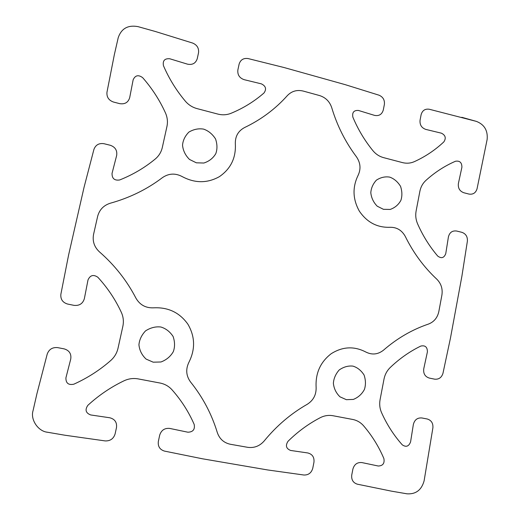 <?xml version="1.0" encoding="UTF-8"?>
<svg xmlns="http://www.w3.org/2000/svg" width="520" height="520" viewBox="0 0 520 520"><rect width="100%" height="100%" fill="white"/><g stroke="black" fill="none" stroke-linecap="round" stroke-linejoin="round"><path stroke-width="0.78" d="M153.192 362.18L146.12 359.099C141.895 355.147 139.497 350.382 138.938 344.806C139.38 339.742 141.577 335.101 145.529 330.889C150.52 327.691 155.617 326.397 160.81 326.995C165.802 328.471 169.897 331.624 173.095 336.453C174.928 341.79 175.013 346.84 173.336 351.611C170.547 356.479 166.413 359.938 160.94 361.985L153.192 362.18M346.372 399.685L339.976 396.819C336.135 393.101 333.938 388.59 333.379 383.286C333.729 378.463 335.666 374.023 339.183 369.974C343.649 366.886 348.225 365.599 352.911 366.113C357.422 367.471 361.14 370.435 364.065 374.998C365.768 380.062 365.885 384.872 364.423 389.428C361.953 394.089 358.26 397.423 353.353 399.418L346.372 399.685M196.352 162.812L189.508 159.452C185.412 155.409 183.086 150.663 182.533 145.236C182.949 140.355 185.061 135.974 188.877 132.1C193.694 129.266 198.614 128.278 203.639 129.129C208.475 130.819 212.44 134.089 215.54 138.931C217.328 144.196 217.419 149.097 215.806 153.627C213.122 158.197 209.131 161.33 203.847 163.026L196.352 162.812M383.435 209.319L377.228 206.2C373.497 202.391 371.358 197.906 370.806 192.732C371.137 188.078 373.003 183.879 376.409 180.135C380.731 177.372 385.157 176.364 389.701 177.119C394.075 178.672 397.683 181.733 400.53 186.316C402.194 191.315 402.318 195.988 400.901 200.33C398.522 204.718 394.953 207.753 390.195 209.43L383.435 209.319M47.632 432.263C38.194 431.45 30.199 419.621 33.059 410.644L36.927 393.712L47.216 354.088C49.004 349.303 52.475 347.152 57.629 347.62L64.168 348.881C69.316 350.441 71.507 353.841 70.733 359.086L65.916 377.845C65.819 383.182 68.452 385.3 73.827 384.196C87.451 378.047 99.755 370.156 110.734 360.516C114.478 357.156 116.903 353.074 118.014 348.263L122.85 326.326C123.864 321.516 123.364 316.888 121.368 312.436C115.414 299.559 107.569 287.833 97.845 277.251C93.451 274.255 90.168 275.164 87.997 279.968L84.37 298.623C82.83 303.647 79.385 305.897 74.029 305.364L67.535 304.031C62.647 302.51 60.424 299.253 60.866 294.262L68.594 255.021L84.071 187.233L93.919 149.422C95.641 144.885 98.989 142.981 103.961 143.702L110.285 145.269C115.265 147.043 117.384 150.449 116.649 155.493L112.041 173.394C111.956 178.549 114.504 180.739 119.691 179.959C132.841 174.72 144.709 167.726 155.305 158.97C158.912 155.916 161.245 152.087 162.312 147.485L166.94 126.497C167.908 121.895 167.421 117.384 165.477 112.963C159.692 100.184 152.087 88.419 142.662 77.668C138.411 74.542 135.239 75.251 133.153 79.794L129.688 97.663C128.213 102.453 124.885 104.448 119.71 103.649L113.431 102.024C108.706 100.295 106.555 97.026 106.971 92.222L114.348 54.633L118.222 37.681C121.381 28.496 127.966 24.811 137.969 26.624L155.363 31.493L192.608 43.05C197.073 44.922 199.043 48.184 198.53 52.819L197.243 58.695C195.696 63.31 192.446 65.13 187.486 64.155L169.734 58.754C164.638 58.377 162.546 60.684 163.456 65.695C169.006 78.598 176.312 90.441 185.374 101.212C188.533 104.877 192.413 107.341 197.015 108.602L217.906 114.095C222.475 115.239 226.869 114.972 231.094 113.282C243.289 108.225 254.248 101.465 263.971 93.002C266.708 89.122 265.85 86.073 261.404 83.87L244.127 79.664C239.447 78.007 237.367 74.757 237.874 69.907L239.122 64.09C240.546 59.748 243.555 57.915 248.144 58.578L284.076 67.535L345.26 84.669L378.957 95.173C383 96.902 384.813 99.983 384.384 104.409L383.279 110.032C381.927 114.459 379.009 116.233 374.524 115.375L358.475 110.461C353.873 110.169 352.007 112.398 352.872 117.163C357.994 129.389 364.696 140.582 372.964 150.735C375.85 154.187 379.373 156.488 383.532 157.625L402.441 162.597C406.569 163.631 410.534 163.319 414.336 161.655C425.301 156.669 435.136 150.078 443.853 141.882C446.29 138.138 445.49 135.239 441.447 133.191L425.796 129.409C421.558 127.894 419.647 124.82 420.062 120.185L421.135 114.615C422.383 110.455 425.081 108.66 429.24 109.239L476.404 121.388C484.367 124.527 487.949 130.533 487.149 139.412L477.048 188.806C475.748 192.914 473.063 194.675 469.001 194.083L463.794 192.738C459.674 191.172 457.873 188.091 458.393 183.495L461.903 167.225C461.903 162.559 459.765 160.563 455.5 161.245C444.691 165.925 434.791 172.354 425.782 180.531C422.721 183.391 420.751 186.972 419.881 191.282L416.111 211.029C415.324 215.384 415.805 219.615 417.553 223.73C422.767 235.619 429.488 246.389 437.704 256.055C441.376 258.784 444.06 257.985 445.757 253.65L448.416 236.899C449.592 232.414 452.341 230.458 456.671 231.036L461.903 232.33C465.829 233.766 467.656 236.691 467.389 241.111L461.91 276.12L450.489 337.948L442.975 373.276C441.616 377.585 438.848 379.548 434.662 379.171L429.299 378.072C425.054 376.695 423.202 373.613 423.748 368.843L427.401 351.878C427.407 347.061 425.204 345.124 420.81 346.067C409.656 351.5 399.432 358.683 390.124 367.614C386.958 370.734 384.924 374.543 384.02 379.035L380.088 399.613C379.269 404.151 379.75 408.486 381.55 412.626C386.906 424.6 393.816 435.331 402.272 444.834C406.049 447.441 408.818 446.466 410.579 441.903L413.354 424.476C414.576 419.783 417.417 417.612 421.876 417.963L427.271 419.003C431.314 420.264 433.193 423.176 432.906 427.746L424.112 480.825C421.544 490.022 415.857 494.357 407.056 493.825L391.541 491.166L357.351 484.192C353.165 482.84 351.293 479.81 351.735 475.104L352.898 469.079C354.309 464.308 357.325 462.137 361.933 462.585L378.261 466.018C382.882 465.842 384.755 463.353 383.877 458.543C378.742 446.491 371.969 435.559 363.551 425.757C360.62 422.422 357.006 420.322 352.716 419.458L333.001 415.734C328.647 414.954 324.428 415.591 320.359 417.638C308.575 423.748 297.798 431.632 288.015 441.298C285.272 445.582 286.137 448.63 290.608 450.45L307.781 452.959C312.377 454.155 314.431 457.256 313.95 462.248L312.748 468.332C311.376 472.927 308.418 475.156 303.875 475.013L267.56 469.937L202.332 458.763L164.47 451.094C159.835 449.637 157.787 446.433 158.334 441.493L159.685 435.175C161.31 430.17 164.678 427.921 169.786 428.435L187.869 432.204C193.005 432.068 195.104 429.475 194.181 424.418C188.617 411.704 181.22 400.153 171.983 389.76C168.76 386.224 164.775 383.981 160.024 383.026L138.164 378.898C133.334 378.034 128.648 378.657 124.098 380.763C110.935 387.056 98.865 395.232 87.887 405.294C84.786 409.773 85.709 412.99 90.662 414.947L109.733 417.762C114.829 419.068 117.078 422.351 116.487 427.59L115.089 433.979C113.516 438.796 110.201 441.11 105.151 440.915L64.805 435.207L47.632 432.263M162.487 177.593C168.799 173.316 175.383 172.991 182.247 176.618C194.955 183.365 207.337 183.378 219.401 176.65C230.705 168.844 236.022 157.976 235.346 144.053C235.047 136.546 238.095 131.053 244.491 127.588C261.118 119.639 275.411 108.966 287.378 95.576C291.714 91.111 296.985 89.603 303.192 91.059L319.572 95.563C325.611 97.487 329.667 101.523 331.728 107.673C337.097 125.599 345.339 141.986 356.46 156.826C360.555 162.864 361.082 169.084 358.04 175.481C352.307 187.375 352.742 199.258 359.346 211.139C366.977 222.306 377.156 227.695 389.883 227.292C396.708 227.13 401.85 230.197 405.321 236.496C413.4 252.902 423.897 267.137 436.807 279.195C441.135 283.543 442.832 288.834 441.903 295.067L438.815 311.636C437.437 317.792 433.966 321.945 428.396 324.096C412.12 329.628 397.169 338.312 383.532 350.149C377.956 354.543 372.028 355.154 365.742 351.981C354.107 345.976 342.602 346.548 331.221 353.697C320.476 361.972 315.439 373.087 316.108 387.043C316.44 394.543 313.495 400.29 307.262 404.281C290.953 413.582 276.594 425.809 264.186 440.96C259.708 446.069 254.215 448.195 247.708 447.324L230.347 444.262C223.873 442.845 219.531 438.951 217.315 432.575C211.647 413.985 202.728 397.131 190.567 382.012C186.069 375.791 185.542 369.168 188.988 362.128C195.442 349.161 195.072 336.512 187.889 324.194C179.595 312.565 168.194 307.112 153.68 307.82C145.834 308.178 139.925 304.974 135.967 298.214C126.848 280.592 114.66 265.128 99.398 251.823C94.263 247.006 92.32 241.189 93.567 234.37L97.643 216.353C99.444 209.697 103.675 205.316 110.338 203.209C129.708 197.821 147.095 189.286 162.487 177.593M202.332 458.763L219.511 461.701L202.332 458.763M46.195 432.022L64.805 435.207M300.177 72.04L284.076 67.535L300.177 72.04M72.644 237.302L68.594 255.021M80.073 204.756L84.071 187.233M155.363 31.493L137.969 26.624M250.816 467.064L267.56 469.937L250.816 467.064M453.473 321.796L450.489 337.948M391.541 491.166L407.056 493.825M458.952 292.117L461.91 276.12M345.26 84.669L329.543 80.269L345.26 84.669M476.404 121.388L461.799 117.299"/></g></svg>
